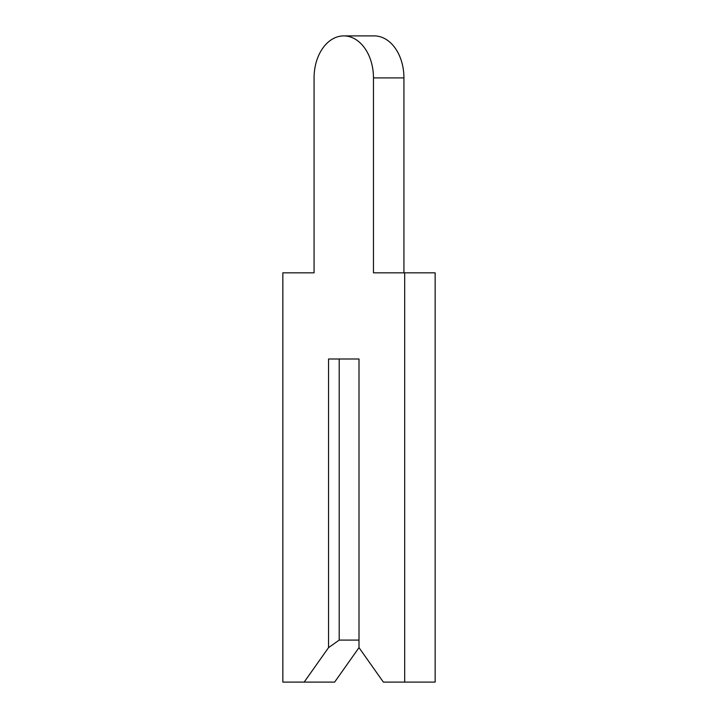 <?xml version="1.0" encoding="UTF-8"?>
<svg xmlns="http://www.w3.org/2000/svg" width="718" height="718" viewBox="0 0 718 718"><rect width="100%" height="100%" fill="white"/><g stroke="black" fill="none" stroke-linecap="round" stroke-linejoin="round"><path stroke-width="1.08" d="M314.071 77.903L314.071 272.84L282.847 272.84L282.847 682.1L304.172 682.1L328.539 647.636L339.201 640.097L359 640.097L359 359L359 647.636L383.367 682.1L404.692 682.1L404.692 272.84L373.468 272.84L373.468 77.903A42.003 29.698 -90 0 0 343.769 35.9A42.003 29.698 -90 0 0 314.071 77.903L314.071 272.84L314.071 77.903M304.172 682.1L334.633 682.1L359 647.636M339.201 640.097L339.201 359L359 359L328.539 359L328.539 647.636M403.929 272.84L403.929 77.903A42.003 29.698 -90 0 0 374.231 35.9L343.769 35.9M404.692 682.1L435.153 682.1L435.153 272.84L404.692 272.84M373.468 77.903L403.929 77.903"/></g></svg>

